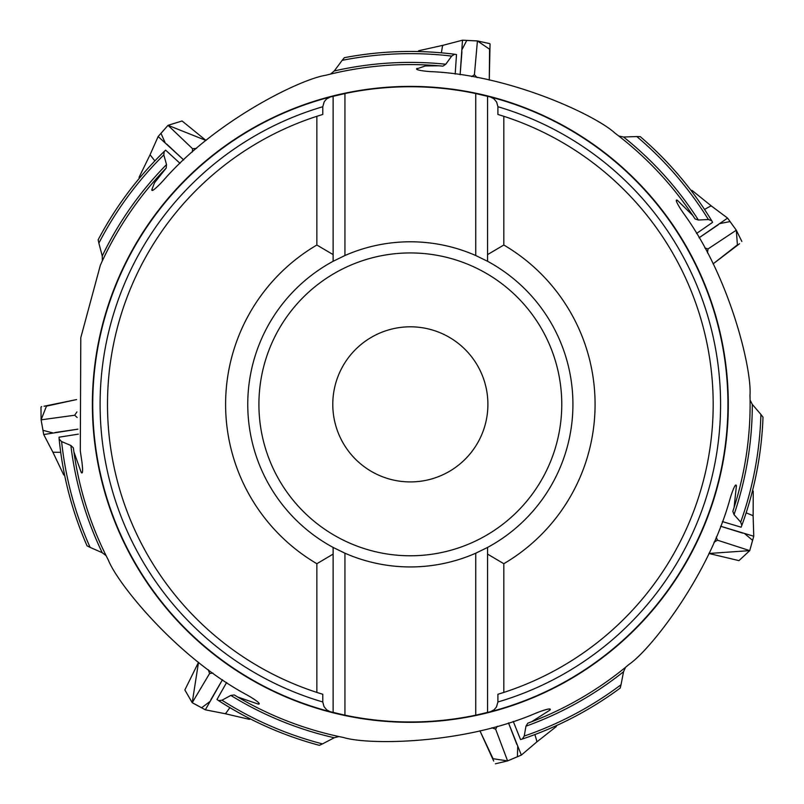 <?xml version="1.0" encoding="UTF-8"?>
<svg xmlns="http://www.w3.org/2000/svg" width="804" height="804" viewBox="0 0 804 804"><rect width="100%" height="100%" fill="white"/><g stroke="black" fill="none" stroke-linecap="round" stroke-linejoin="round"><path stroke-width="1.21" d="M180.066 163.373L165.634 150.177L164.217 151.453L163.815 154.901L166.528 164.579L166.217 168.036L154.489 182.799L151.906 189.503A236.366 56.782 42.4 0 0 153.031 190.176M163.815 154.901A350.715 350.715 0 0 0 98.862 243.16L102.249 255.973L102.359 260.838M98.138 239.833C115.525 206.919 137.534 177.473 164.177 151.484L164.217 151.453M98.862 243.16L98.168 239.783A352.906 352.906 0 0 1 164.137 151.534M100.349 265.24A339.78 339.78 0 0 1 166.217 168.036A339.78 339.78 0 0 0 100.349 265.24L80.792 337.7L80.299 450.994L81.938 461.998C82.983 470.832 82.752 474.32 81.224 472.45A236.366 56.782 -9 0 0 82.45 471.998M81.978 472.943L81.224 472.45L73.908 451.888A339.78 339.78 0 0 0 108.299 559.976C117.655 583.925 177.252 657.692 247.351 695.148L250.647 697.058C258.205 701.741 260.787 704.103 258.375 704.133A236.366 56.782 -60.4 0 0 258.787 702.887M259.23 703.842L258.375 704.133L237.743 697.028A339.78 339.78 0 0 0 343.69 737.539C368.242 745.147 463.074 744.544 536.057 713.098L539.615 711.711C547.986 708.716 551.443 708.173 549.966 710.073A236.366 56.782 -111.9 0 0 549.243 708.977M550.268 709.239L549.966 710.073L531.544 721.781A339.78 339.78 0 0 0 629.271 664.204C650.526 649.753 709.188 575.232 730.102 498.56L731.238 494.922C734.122 486.51 735.851 483.465 736.414 485.807A236.366 56.782 -163.3 0 0 735.107 485.686M735.941 485.043L736.414 485.807L734.082 507.515A339.78 339.78 0 0 0 749.991 395.206C751.951 369.579 730.263 277.249 683.36 213.09L681.219 209.944C676.435 202.437 675.139 199.191 677.32 200.216A236.366 56.782 145.3 0 0 676.415 201.161M676.435 200.106L677.32 200.216L692.837 215.562A339.78 339.78 0 0 0 614.959 133.102C596.136 115.585 510.429 74.983 431.024 71.646L427.225 71.365C418.381 70.42 415.035 69.415 417.186 68.35A236.366 56.782 93.9 0 0 417.366 69.646M416.552 68.963L425.326 65.948L438.863 65.787A339.78 339.78 0 0 0 325.841 75.254C300.415 79.053 215.231 120.741 163.122 180.749L160.519 183.533C154.267 189.865 151.393 191.854 151.906 189.503L151.996 190.387M455.185 74.069L456.501 54.551L454.622 54.25L451.667 56.089L445.798 64.24L442.903 66.149L438.863 65.787A339.78 339.78 0 0 1 442.903 66.149A339.78 339.78 0 0 0 438.863 65.787M451.667 56.089A350.715 350.715 0 0 0 342.172 60.33L334.263 70.963L330.524 74.089M342.172 60.33L344.373 57.677A352.906 352.906 0 0 1 454.501 54.23M344.323 57.687C380.885 50.763 417.638 49.617 454.561 54.24L454.622 54.25M696.535 233.482L712.605 222.346L711.681 220.688L708.404 219.532L698.364 220.015L695.068 218.939L692.837 215.562A339.78 339.78 0 0 1 695.068 218.939A339.78 339.78 0 0 0 692.837 215.562M708.404 219.532A350.715 350.715 0 0 0 636.808 136.559L623.562 137.012L618.799 136.037M636.808 136.559L640.255 136.63A352.906 352.906 0 0 1 711.62 220.587M640.215 136.6C668.436 160.87 692.244 188.88 711.651 220.638L711.681 220.688M722.374 521.575L741.107 527.203L741.821 525.434L740.685 522.148L734.042 514.61L732.826 511.364L734.082 507.515A339.78 339.78 0 0 1 732.826 511.364A339.78 339.78 0 0 0 734.082 507.515M740.685 522.148A350.715 350.715 0 0 0 760.916 414.452L752.303 404.382L750.092 400.04M760.916 414.452L763.006 417.196A352.906 352.906 0 0 1 741.861 525.324M763.016 417.135C761.629 454.33 754.574 490.41 741.841 525.384L741.821 525.434M513.253 721.399L520.53 739.549L522.349 739.017L524.218 736.072L525.967 726.183L527.756 723.208L531.544 721.781A339.78 339.78 0 0 1 527.756 723.208A339.78 339.78 0 0 0 531.544 721.781M524.218 736.072A350.715 350.715 0 0 0 621.03 684.737L623.542 671.732L625.552 667.29M621.03 684.737L620.196 688.083A352.906 352.906 0 0 1 522.469 738.976M620.236 688.053C590.297 710.163 557.685 727.138 522.409 738.997L522.349 739.017M226.638 682.485L216.979 699.5L218.537 700.585L221.994 700.214L230.828 695.42L234.265 694.957L237.743 697.028A339.78 339.78 0 0 1 234.265 694.957A339.78 339.78 0 0 0 237.743 697.028M221.994 700.214A350.715 350.715 0 0 0 322.494 743.901L334.233 737.75L338.956 736.554M322.494 743.901L319.359 745.328A352.906 352.906 0 0 1 218.638 700.656M78.35 434.14L59.034 437.195L59.154 439.095L61.606 441.567L70.863 445.476L73.365 447.878L73.908 451.888A339.78 339.78 0 0 1 73.365 447.878A339.78 339.78 0 0 0 73.908 451.888M61.606 441.567A350.715 350.715 0 0 0 90.108 547.373L102.239 552.72L106.108 555.664M90.108 547.373L87.033 545.815A352.906 352.906 0 0 1 59.164 439.215M87.053 545.866C72.159 511.756 62.863 476.189 59.154 439.155L59.154 439.095M322.776 701.982L324.012 706.595L326.766 709.932L330.163 711.691A317.62 317.62 0 0 1 330.163 97.033L326.494 99.013L324.213 101.766L322.776 106.741A310.233 310.233 0 0 0 322.776 701.982L322.776 694.274L316.866 692.415A302.847 302.847 0 0 1 316.866 116.299L322.776 114.449L322.776 106.741M497.907 106.741L496.671 102.118L493.917 98.791L490.52 97.033A317.62 317.62 0 0 1 490.52 711.691L494.189 709.701L496.47 706.947L497.907 701.982A310.233 310.233 0 0 0 497.907 106.741L497.907 114.449L503.817 116.299A302.847 302.847 0 0 1 503.817 692.415L497.907 694.274L497.907 701.982M490.52 711.691L475.747 715.168A317.62 317.62 0 0 1 344.936 715.168L330.163 711.691M330.163 97.033L344.936 93.545A317.62 317.62 0 0 1 475.747 93.545L490.52 97.033M503.817 116.299L503.817 245.019A184.739 184.739 0 0 1 503.817 563.704L503.817 692.415M316.866 692.415L316.866 563.704A184.739 184.739 0 0 1 316.866 245.019L316.866 116.299M487.566 712.444L487.566 547.434L487.566 554.107L503.817 563.704M316.866 563.704L333.117 554.107L333.117 547.434A162.579 162.579 0 0 1 333.117 261.29L333.117 254.607L333.117 261.29L344.936 255.521A162.579 162.579 0 0 1 475.747 255.521L487.566 261.29A162.579 162.579 0 0 1 487.566 547.434L475.747 553.202A162.579 162.579 0 0 1 344.936 553.202L344.936 715.168M487.566 261.29L487.566 254.607L487.566 261.29A162.579 162.579 0 0 1 487.566 547.434M503.817 245.019L487.566 254.607L487.566 96.269M333.117 96.269L333.117 254.607L316.866 245.019M333.117 261.29A162.579 162.579 0 0 0 333.117 547.434L333.117 712.444M333.117 547.434L344.936 553.202M422.472 480.963A77.556 77.556 0 0 1 337.941 376.563A77.556 77.556 0 0 1 470.621 355.559A77.556 77.556 0 0 1 422.472 480.963M344.936 93.545L344.936 255.521M475.747 255.521L475.747 93.545M475.747 715.168L475.747 553.202M64.662 475.375L63.687 474.852L52.913 452.23L60.712 452.33M76.913 411.919L74.692 415.236L41.094 419.839L46.461 406.141L76.631 399.568M55.014 432.552L77.918 429.165L43.707 434.542L41.094 419.839L40.984 407.296M74.692 415.236L77.154 417.477M250.325 718.907L249.32 719.339L224.899 713.65L225.914 713.208L229.854 707.62M184.86 689.963L198.528 662.275L192.216 702.696L184.86 689.963M208.367 669.762L209.573 673.561L192.216 702.696L205.342 709.821L224.909 713.65M210.839 699.741L222.477 679.722L205.342 709.821M209.573 673.561L212.859 673.038M556.499 725.58L556.197 726.635L536.529 742.182L536.821 741.117L534.901 734.544M491.907 727.751L495.636 729.168L507.595 760.906L493.053 758.715L479.918 730.776L493.696 761.056M516.892 744.514L508.5 722.927L521.344 755.087L507.595 760.906L495.395 763.8M495.636 729.168L497.264 726.273M752.604 490.37L753.247 491.254L753.137 516.329L752.484 515.434L746.152 512.841M738.956 560.629L708.927 553.474L749.74 550.629L738.956 560.629M714.032 542.218L717.469 540.187L749.74 550.629L753.76 536.248L753.137 516.319M742.715 533.132L720.605 526.238L753.76 536.248M717.469 540.187L716.223 537.112M690.978 190.397L692.083 190.447L711.61 206.166L710.505 206.115L704.535 209.442M707.47 252.878L708.033 248.928L736.303 230.205L737.409 244.878L713.088 263.893L739.549 243.723M718.253 224.788L699.078 237.783L727.58 218.095L736.303 230.205L741.841 241.451M708.033 248.928L704.847 247.984M418.03 51.546L418.753 50.712L443.225 45.245L442.501 46.079L441.376 52.823M477.164 77.606L474.42 74.712L477.425 40.924L489.576 49.215L489.274 80.078L490.048 43.919M461.928 51.667L460.129 74.752L462.501 40.2L477.425 40.924L489.666 43.617M474.42 74.712L471.697 76.611M139.293 178.367L139.092 177.292L150.067 154.76L154.85 160.921M182.076 120.982L206.025 140.459L168.026 125.323L182.076 120.982M196.538 148.388L192.558 148.72L168.026 125.323L158.147 136.529L150.067 154.76M166.76 144.127L183.684 159.936L158.147 136.529M192.558 148.72L192.347 152.036M41.195 406.854L41.718 406.573M44.039 406.251L76.631 399.558M52.903 432.914L43.004 430.341M42.964 430.12L41.094 419.839M209.804 701.621L201.623 707.761M201.422 707.641L192.216 702.696M517.716 746.484L517.414 756.705M517.203 756.795L507.595 760.906M744.775 533.725L752.574 540.328M752.514 540.549L749.74 550.629M719.992 223.542L730.032 221.572M730.163 221.753L736.303 230.205M462.039 49.526L466.752 40.451M466.983 40.471L477.425 40.924M165.162 142.71L160.991 133.363M161.152 133.193L168.026 125.323M102.249 255.973A341.961 341.961 0 0 1 166.528 164.579M360.624 90.309A317.962 317.962 0 0 1 724.665 356.383A317.962 317.962 0 0 1 456.571 718.947A317.962 317.962 0 0 1 95.505 448.843A317.962 317.962 0 0 1 360.624 90.309M334.263 70.963A341.961 341.961 0 0 1 445.798 64.24M623.562 137.012A341.961 341.961 0 0 1 698.364 220.015M752.303 404.382A341.961 341.961 0 0 1 734.042 514.61M623.542 671.732A341.961 341.961 0 0 1 525.967 726.183M334.233 737.75A341.961 341.961 0 0 1 230.828 695.42M102.239 552.72A341.961 341.961 0 0 1 70.863 445.476M386.664 254.798A151.423 151.423 0 0 0 292.656 499.646A151.423 151.423 0 0 0 551.705 458.632A151.423 151.423 0 0 0 386.664 254.798M319.409 745.348C283.46 735.72 249.853 720.816 218.587 700.616M43.707 434.542L52.913 452.23M521.344 755.087L536.539 742.172M727.58 218.095L711.6 206.156M462.501 40.2L443.215 45.245"/></g></svg>
